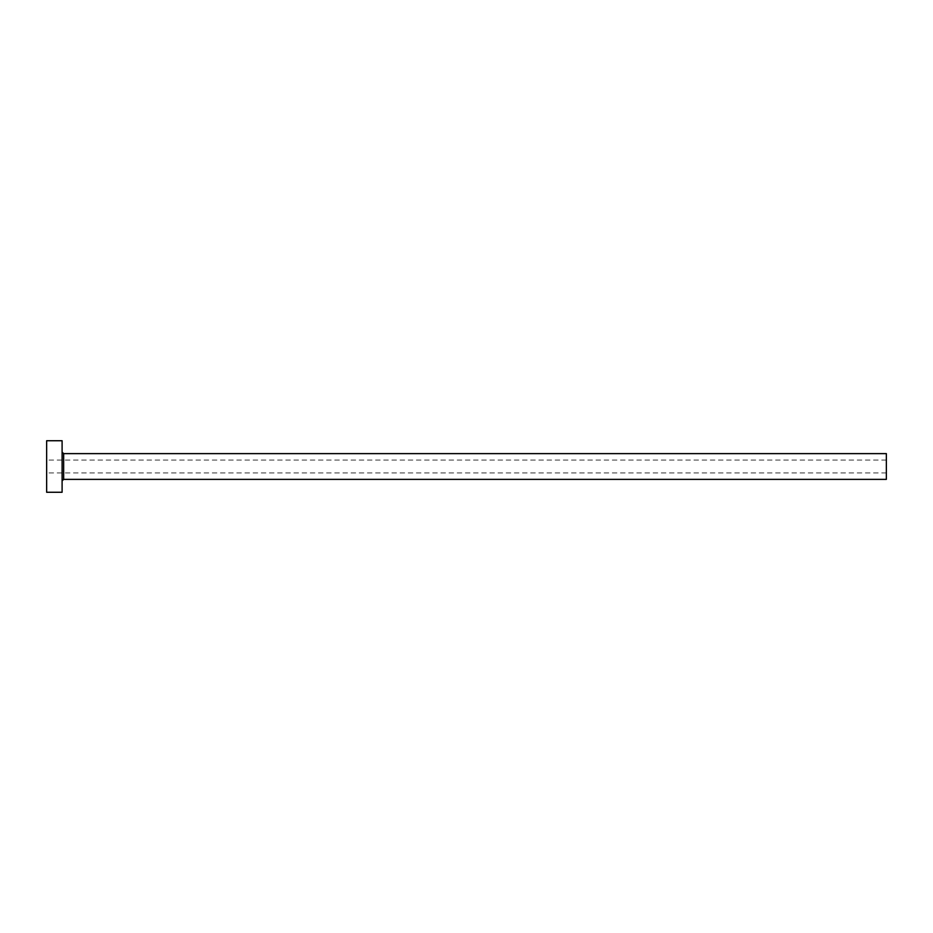 <?xml version="1.0" encoding="UTF-8"?>
<svg xmlns="http://www.w3.org/2000/svg" width="933" height="933" viewBox="0 0 933 933"><rect width="100%" height="100%" fill="white"/><g stroke="black" fill="none" stroke-linecap="round" stroke-linejoin="round"><path stroke-width="0.7" stroke-dasharray="4.67 3.5" d="M46.65 492.262L46.65 440.738M886.35 479.375L886.35 453.625M62.103 492.262L62.103 440.738M62.103 466.5L62.103 480.927L62.103 466.5M46.65 466.5L46.65 472.938L46.65 466.5M886.35 466.5L886.35 472.938L886.35 466.5M63.654 479.375L63.654 453.625M886.35 460.062L46.65 460.062M886.35 472.938L46.65 472.938"/><path stroke-width="1.4" d="M63.654 479.375L63.654 453.625L886.35 453.625L886.35 479.375L63.654 479.375L62.103 480.927M62.103 466.5L62.103 492.262L46.65 492.262L46.65 440.738L62.103 440.738L62.103 466.5M63.654 453.625L62.103 452.073"/></g></svg>
